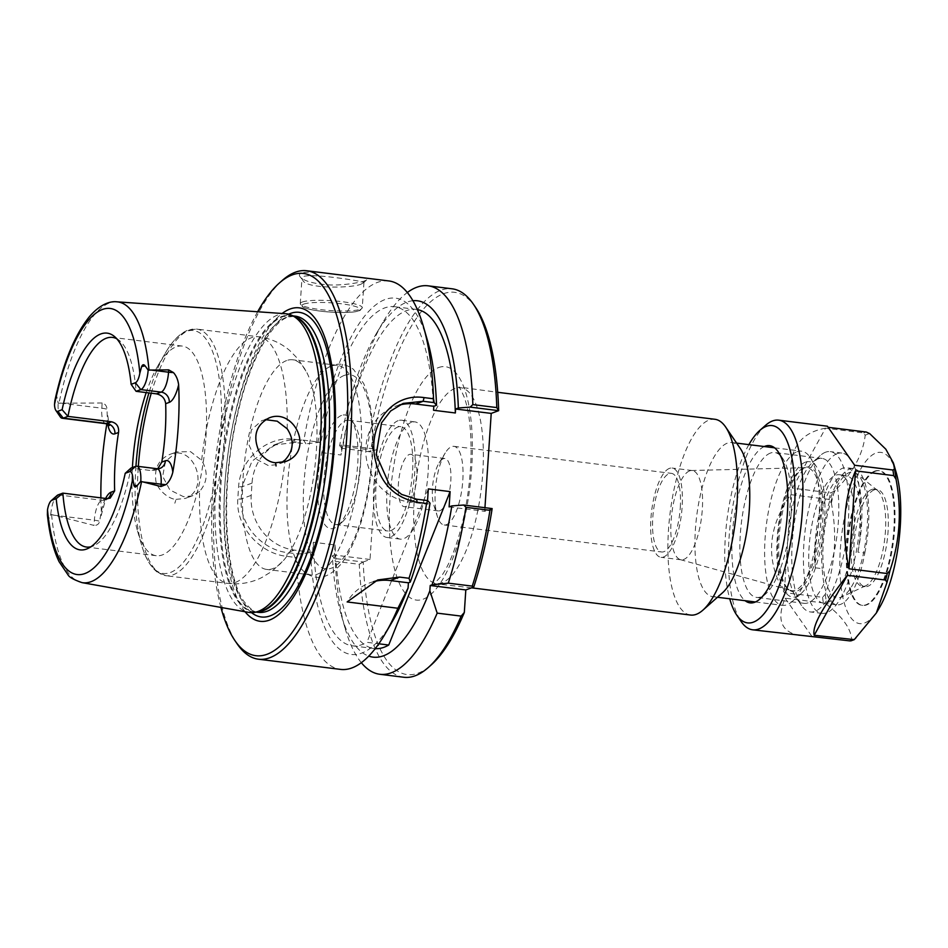 <?xml version="1.0" encoding="UTF-8"?>
<svg xmlns="http://www.w3.org/2000/svg" width="948" height="948" viewBox="0 0 948 948"><rect width="100%" height="100%" fill="white"/><g stroke="black" fill="none" stroke-linecap="round" stroke-linejoin="round"><path stroke-width="0.71" stroke-dasharray="4.74 3.56" d="M443.344 458.714A26.402 8.805 -82.9 0 0 439.102 462.908A26.402 8.805 -82.9 0 0 432.454 488.101A26.402 8.805 -82.9 0 0 433.84 505.272A26.402 8.805 -82.9 0 0 438.367 510.936A26.402 8.805 -82.9 0 0 450.359 485.814A26.402 8.805 -82.9 0 0 444.873 458.524A26.402 8.805 -82.9 0 0 443.344 458.714M409.299 454.495A26.402 8.805 97.1 0 1 410.828 454.293A26.402 8.805 97.1 0 1 416.314 481.584A26.402 8.805 97.1 0 1 404.322 506.706A26.402 8.805 97.1 0 1 398.587 481.643A26.402 8.805 97.1 0 1 409.299 454.495M690.571 615.051A98.639 32.896 97.1 0 1 669.17 521.447A98.639 32.896 97.1 0 1 709.175 420.011A98.639 32.896 97.1 0 1 714.887 419.277M363.037 561.998L359.268 564.297L335.308 561.323L334.68 558.479L363.203 561.998A192.61 64.227 -82.9 0 0 431.162 664.975M363.203 561.998L370.028 559.486L377.351 449.328L370.348 451.841L341.991 448.321L342.939 446.472L366.9 449.447L370.348 451.841M475.576 307.401A192.61 64.227 -82.9 0 0 370.526 451.841M484.949 507.678L484.712 511.328L492.142 508.59M797.114 451.758A77.665 25.892 97.1 0 1 801.605 451.189A77.665 25.892 97.1 0 1 810.078 457.303A77.665 25.892 97.1 0 1 817.733 531.449A77.665 25.892 97.1 0 1 792.173 601.482A77.665 25.892 97.1 0 1 782.456 605.334A77.665 25.892 97.1 0 1 765.617 531.638A77.665 25.892 97.1 0 1 797.114 451.758M805.362 462.186A68.197 22.74 -82.9 0 0 776.91 544.436A68.197 22.74 -82.9 0 0 801.013 593.661A68.197 22.74 -82.9 0 0 823.457 532.16A68.197 22.74 -82.9 0 0 816.738 467.056A68.197 22.74 -82.9 0 0 805.362 462.186M722.483 592.82A77.665 25.892 97.1 0 1 712.766 596.683A77.665 25.892 97.1 0 1 695.927 522.976A77.665 25.892 97.1 0 1 727.424 443.107A77.665 25.892 97.1 0 1 731.915 442.526A77.665 25.892 97.1 0 1 740.388 448.641M805.006 467.494A62.817 20.939 -82.9 0 0 804.236 467.814A62.817 20.939 -82.9 0 0 780.109 526.78A62.817 20.939 -82.9 0 0 789.068 589.857A62.817 20.939 -82.9 0 0 821.537 533.049A62.817 20.939 -82.9 0 0 805.006 467.494M435.298 490.709A39.615 13.213 97.1 0 1 445.276 452.919A39.615 13.213 97.1 0 1 453.926 446.342A39.615 13.213 97.1 0 1 462.15 487.284A39.615 13.213 97.1 0 1 444.162 524.967A39.615 13.213 97.1 0 1 437.372 516.47A39.615 13.213 97.1 0 1 435.298 490.709M680.273 507.618A39.615 13.213 -82.9 0 0 671.409 473.36A39.615 13.213 -82.9 0 0 652.781 517.726A39.615 13.213 -82.9 0 0 661.645 551.985A39.615 13.213 -82.9 0 0 680.273 507.618M803.489 468.194A61.916 20.643 -82.9 0 0 802.731 468.513A61.916 20.643 -82.9 0 0 778.948 526.638A61.916 20.643 -82.9 0 0 787.788 588.815A61.916 20.643 -82.9 0 0 790.798 590.426A61.916 20.643 -82.9 0 0 819.925 531.721A61.916 20.643 -82.9 0 0 806.049 467.684A61.916 20.643 -82.9 0 0 803.489 468.194M689.634 470.872A44.983 15.002 -82.9 0 0 671.504 516.02A44.983 15.002 -82.9 0 0 680.415 559.664A44.983 15.002 -82.9 0 0 681.15 559.806A44.983 15.002 -82.9 0 0 701.579 517.027A44.983 15.002 -82.9 0 0 692.241 470.54A44.983 15.002 -82.9 0 0 691.495 470.504A44.983 15.002 -82.9 0 0 689.634 470.872M669.478 468.371A44.983 15.002 -82.9 0 0 651.229 514.622A44.983 15.002 -82.9 0 0 660.981 557.306A44.983 15.002 -82.9 0 0 681.411 514.515A44.983 15.002 -82.9 0 0 672.073 468.039A44.983 15.002 -82.9 0 0 669.478 468.371M428.318 488.907L366.935 642.317L378.797 643.799M298.632 553.999L296.084 557.507L286.651 556.334C260.167 553.585 235.673 526.993 237.782 499.051L238.6 486.68C240.176 458.37 268.047 435.464 294.437 439.268L303.858 440.441L305.943 443.842L294.911 442.467L273.948 445.015L251.978 461.178L242.013 486.798L241.195 499.039C239.228 525.18 262.537 550.006 287.588 552.625L298.632 553.999L312.627 552.352L313.302 542.244L335.094 544.958A170.865 56.975 -82.9 0 0 374.152 648.527A170.865 56.975 -82.9 0 0 375.23 648.633M335.094 544.958L334.419 555.066L332.357 555.824A179.551 59.866 -82.9 0 0 341.327 615.276A179.551 59.866 -82.9 0 0 368.76 656.111M313.302 542.244A170.865 56.975 -82.9 0 0 352.36 645.825A170.865 56.975 -82.9 0 0 366.935 642.317M310.553 553.122A179.551 59.866 -82.9 0 0 392.318 621.604M296.084 557.507A195.715 65.258 -82.9 0 0 340.557 669.395M312.627 552.352L294.461 550.101A49.711 46.179 -110.2 0 1 251.208 495.366L252.026 483.125A49.711 46.179 -110.2 0 1 281.366 442.254A49.711 46.179 -110.2 0 1 301.772 439.943L319.938 442.195L305.943 443.842M366.9 449.447A195.715 65.258 97.1 0 1 452.042 288.796M342.939 446.472A195.715 65.258 97.1 0 1 383.348 321.609A195.715 65.258 97.1 0 1 407.308 292.529M403.789 677.251A195.715 65.258 97.1 0 1 359.268 564.297M361.33 662.699A195.715 65.258 97.1 0 1 345.202 628.631A195.715 65.258 97.1 0 1 335.308 561.323M449.103 506.907L484.712 511.328M362.029 283.559L363.949 282.338C363.25 281.283 300.054 271.069 301.962 278.226L302.661 279.921C305.078 289.638 357.064 288.038 362.029 283.559L364.755 280.809C363.487 281.805 344.302 285.81 328.458 284.874C313.421 283.725 303.976 281.046 300.137 276.852C298.81 275.157 299.284 273.853 301.583 272.965C308.337 271.483 319.974 271.981 336.469 274.446M176.055 499.359L185.31 498.423C210.456 489.606 194.624 443.83 169.621 454.519C159.371 459.105 154.714 467.234 155.662 478.906C155.828 488.848 168.863 499.395 176.055 499.359L174.835 503.222M285.727 313.741A150.495 50.185 -82.9 0 0 277.906 314.937A150.495 50.185 -82.9 0 0 216.997 468.383A150.495 50.185 -82.9 0 0 248.625 612.372M47.4 514.847L47.673 516.719C48.182 519.042 48.704 519.48 49.225 518.035L50.789 514.349L94.018 525.417L94.362 520.191A17.893 5.972 97.1 0 1 101.744 500.283L106.46 498.553M105.619 498.447A27.219 9.077 -82.9 0 0 101.341 511.482L99.599 521.317C98.888 524.149 97.028 525.512 94.018 525.417M101.341 511.482A144.262 48.099 97.1 0 1 100.891 497.854M106.84 423.886A144.262 48.099 97.1 0 1 107.361 420.876A27.219 9.077 -82.9 0 0 107.799 424.266M105.809 423.673A17.893 5.972 97.1 0 1 101.803 408.197L102.147 402.983C105.11 403.753 106.745 405.863 107.041 409.323L107.361 420.876M102.147 402.983L58.172 403.208L57.188 398.184C56.892 396.11 56.347 396.122 55.541 398.219L54.925 400.411M199.578 491.408L191.84 495.97L183.45 496.645L169.846 489.974L162.677 476.323L165.462 461.439L176.826 451.876L190.56 451.675L201.64 460.266C208.311 471.713 207.612 482.094 199.578 491.408A124.271 41.439 -82.9 0 0 228.065 583.423A124.271 41.439 -82.9 0 0 284.91 461.771A124.271 41.439 -82.9 0 0 285.123 459.934M265.535 419.656L261.826 420.616L251.41 429.823L248.85 444.624L255.166 458.595L268.166 465.48L276.78 464.721L281.544 462.6M352.585 276.449C363.072 277.527 367.777 278.653 366.675 279.826L364.755 280.809M388.81 280.94A195.715 65.258 -82.9 0 0 377.494 282.386A195.715 65.258 -82.9 0 0 303.858 440.441M282.255 280.454A195.715 65.258 -82.9 0 0 217.827 456.924A195.715 65.258 -82.9 0 0 237.119 643.799M427.311 339.953A179.551 59.866 -82.9 0 0 317.876 442.953M399.392 405.033A49.711 46.179 69.8 0 0 395.233 406.337A49.711 46.179 69.8 0 0 366.319 458.192A49.711 46.179 69.8 0 0 409.145 501.942L427.299 504.194L430.036 503.187M220.92 607.431A192.61 64.227 97.1 0 1 257.643 311.762M245.07 611.744A157.949 52.661 97.1 0 1 227.425 458.121A157.949 52.661 97.1 0 1 282.125 313.48M341.991 448.321L339.668 445.667L341.742 444.908L377.351 449.328M345.688 420.616A52.555 17.526 97.1 0 1 348.722 420.237A52.555 17.526 97.1 0 1 354.457 424.36A52.555 17.526 97.1 0 1 359.636 474.545A52.555 17.526 97.1 0 1 342.335 521.933A52.555 17.526 97.1 0 1 335.77 524.54A52.555 17.526 97.1 0 1 324.37 474.664A52.555 17.526 97.1 0 1 345.688 420.616M341.564 415.402A57.283 19.102 -82.9 0 0 317.663 484.499A57.283 19.102 -82.9 0 0 337.915 525.844A57.283 19.102 -82.9 0 0 356.768 474.19A57.283 19.102 -82.9 0 0 351.127 419.49A57.283 19.102 -82.9 0 0 341.564 415.402M390.849 530.607A52.555 17.526 -82.9 0 0 412.167 476.571A52.555 17.526 -82.9 0 0 400.767 426.695A52.555 17.526 -82.9 0 0 397.722 427.086A52.555 17.526 -82.9 0 0 376.403 481.134A52.555 17.526 -82.9 0 0 387.803 530.999A52.555 17.526 -82.9 0 0 390.849 530.607M411.432 422.31A59.072 19.695 -82.9 0 0 387.471 483.065A59.072 19.695 -82.9 0 0 400.293 539.128A59.072 19.695 -82.9 0 0 427.121 482.923A59.072 19.695 -82.9 0 0 414.857 421.872A59.072 19.695 -82.9 0 0 411.432 422.31M398.148 420.663A59.072 19.695 -82.9 0 0 374.187 481.418A59.072 19.695 -82.9 0 0 386.997 537.469A59.072 19.695 -82.9 0 0 413.838 481.276A59.072 19.695 -82.9 0 0 401.561 420.225A59.072 19.695 -82.9 0 0 398.148 420.663M116.758 338.756A105.631 35.218 97.1 0 1 119.365 340.498A105.631 35.218 97.1 0 1 136.097 391.323M157.747 468.774L155.294 470.113L151.348 470.587L131.002 468.063A105.631 35.218 97.1 0 1 93.876 545.728A105.631 35.218 97.1 0 1 90.913 546.771M132.412 467.542A105.631 35.218 -82.9 0 0 137.555 531.081A105.631 35.218 -82.9 0 0 156.242 555.718A105.631 35.218 -82.9 0 0 204.211 455.241A105.631 35.218 -82.9 0 0 182.277 346.067A105.631 35.218 -82.9 0 0 176.174 346.849A105.631 35.218 -82.9 0 0 158.138 365.383A105.631 35.218 -82.9 0 0 146.205 392.579M60.257 416.847A17.893 5.972 97.1 0 1 58.172 403.208M331.184 366.106A105.631 35.218 97.1 0 1 337.298 365.336A105.631 35.218 97.1 0 1 360.204 465.563A105.631 35.218 97.1 0 1 317.367 574.192A105.631 35.218 97.1 0 1 311.252 574.974A105.631 35.218 97.1 0 1 303.419 571.028A105.631 35.218 97.1 0 1 289.318 465.812A105.631 35.218 97.1 0 1 328.731 367.243A105.631 35.218 97.1 0 1 331.184 366.106M286.592 360.572A105.631 35.218 -82.9 0 0 243.755 469.201A105.631 35.218 -82.9 0 0 266.661 569.428A105.631 35.218 -82.9 0 0 283.44 560.564A105.631 35.218 -82.9 0 0 314.641 468.952A105.631 35.218 -82.9 0 0 306.808 372.493A105.631 35.218 -82.9 0 0 292.707 359.79A105.631 35.218 -82.9 0 0 286.592 360.572M50.789 514.349A17.893 5.972 97.1 0 1 56.939 495.626M373.583 581.657A49.711 46.179 69.8 0 0 369.839 582.842A49.711 46.179 69.8 0 0 347.146 601.944M332.357 555.824L334.68 558.479M427.548 500.544L427.299 504.194M370.028 559.486L334.419 555.066M341.742 444.908L341.067 455.016L319.275 452.303L319.938 442.195M433.544 410.271A170.865 56.975 -82.9 0 0 394.486 306.69A170.865 56.975 -82.9 0 0 319.275 452.303M417.345 309.569A170.865 56.975 -82.9 0 0 416.279 309.404A170.865 56.975 -82.9 0 0 341.067 455.016M412.913 300.729A179.551 59.866 -82.9 0 0 376.32 333.613A179.551 59.866 -82.9 0 0 339.668 445.667M853.994 530.714A64.713 21.579 97.1 0 1 823.563 603.189A64.713 21.579 97.1 0 1 808.905 567.011A64.713 21.579 97.1 0 1 839.525 474.747A64.713 21.579 97.1 0 1 853.994 530.714M815.292 567.805L822.212 568.658A64.713 21.579 -82.9 0 0 836.871 604.836A64.713 21.579 -82.9 0 0 864.813 552.992L857.893 552.139A64.713 21.579 -82.9 0 0 845.912 475.541A64.713 21.579 -82.9 0 0 815.292 567.805A66.798 22.278 -82.9 0 1 822.828 499.963A66.798 22.278 -82.9 0 1 846.552 467.731A66.798 22.278 -82.9 0 1 857.893 552.139M864.813 552.992A66.798 22.278 -82.9 0 0 853.473 468.585A66.798 22.278 -82.9 0 0 829.737 500.828A66.798 22.278 -82.9 0 0 822.212 568.658M824.57 530.145A63.279 21.093 -82.9 0 0 841.871 596.873A63.279 21.093 -82.9 0 0 866.176 537.469A63.279 21.093 -82.9 0 0 857.146 473.929A63.279 21.093 -82.9 0 0 849.372 472.542A63.279 21.093 -82.9 0 0 824.57 530.145M825.566 428.188C797.209 433.283 786.165 453.263 792.433 488.149L830.697 492.901L834.347 491.159C852.525 473.526 862.81 454.91 865.204 435.31L863.818 432.952L825.566 428.188L792.433 488.149M827.391 426.209L828.232 427.311M854.658 465.255L828.031 427.287M850.012 640.907L851.624 639.924C851.245 629.116 842.973 617.326 826.81 604.551L823.385 602.94L785.134 598.188C776.057 620.217 781.46 632.766 801.344 635.859M785.134 598.188L811.749 636.155M829.062 499.406L790.798 494.655C767.536 527.491 765.368 560.126 784.292 592.583L822.556 597.335L825.293 594.301C835.212 564.866 837.226 534.459 831.36 503.068L829.062 499.406A105.631 35.218 -82.9 0 1 830.697 492.901M765.474 425.403A105.631 35.218 -82.9 0 0 730.707 520.642A105.631 35.218 -82.9 0 0 741.111 621.497M790.798 494.655L784.292 592.583M896.18 472.495A86.256 28.76 -82.9 0 0 875.928 453.026A86.256 28.76 -82.9 0 0 839.881 569.238A86.256 28.76 -82.9 0 0 879.377 607.81M874.731 471.12A67.877 22.634 -82.9 0 0 847.204 540.929A67.877 22.634 -82.9 0 0 861.922 605.345A67.877 22.634 -82.9 0 0 892.755 540.775A67.877 22.634 -82.9 0 0 878.654 470.623A67.877 22.634 -82.9 0 0 874.731 471.12M748.884 444.636A99.41 33.144 -82.9 0 0 729.735 598.781M764.254 446.544A79.217 26.414 -82.9 0 0 733.634 521.009A79.217 26.414 -82.9 0 0 745.104 600.688M770.428 453.073A73.008 24.34 -82.9 0 0 740.815 528.154A73.008 24.34 -82.9 0 0 756.658 597.43A73.008 24.34 -82.9 0 0 765.783 593.815A73.008 24.34 -82.9 0 0 789.814 527.989A73.008 24.34 -82.9 0 0 782.621 458.275A73.008 24.34 -82.9 0 0 774.658 452.54A73.008 24.34 -82.9 0 0 770.428 453.073M817.804 458.962A73.008 24.34 -82.9 0 0 812.91 462.043A73.008 24.34 -82.9 0 0 788.878 527.87A73.008 24.34 -82.9 0 0 796.071 597.572A73.008 24.34 -82.9 0 0 804.034 603.319A73.008 24.34 -82.9 0 0 837.191 533.866A73.008 24.34 -82.9 0 0 822.035 458.417A73.008 24.34 -82.9 0 0 817.804 458.962M825.578 452.208A80.77 26.935 -82.9 0 0 820.162 455.621A80.77 26.935 -82.9 0 0 793.571 528.451A80.77 26.935 -82.9 0 0 801.534 605.571A80.77 26.935 -82.9 0 0 810.339 611.934A80.77 26.935 -82.9 0 0 847.026 535.087A80.77 26.935 -82.9 0 0 830.258 451.615A80.77 26.935 -82.9 0 0 825.578 452.208M837.214 453.654A80.77 26.935 -82.9 0 0 804.449 536.722A80.77 26.935 -82.9 0 0 821.963 613.368A80.77 26.935 -82.9 0 0 858.651 536.532A80.77 26.935 -82.9 0 0 841.883 453.061A80.77 26.935 -82.9 0 0 837.214 453.654M871.639 489.524A48.964 16.329 -82.9 0 0 851.778 539.874A48.964 16.329 -82.9 0 0 862.396 586.338A48.964 16.329 -82.9 0 0 865.832 585.722A48.964 16.329 -82.9 0 0 884.626 539.768A48.964 16.329 -82.9 0 0 877.647 490.602A48.964 16.329 -82.9 0 0 874.471 489.168A48.964 16.329 -82.9 0 0 871.639 489.524M874.246 489.855A48.964 16.329 -82.9 0 0 854.385 540.206A48.964 16.329 -82.9 0 0 865.014 586.658A48.964 16.329 -82.9 0 0 887.245 540.087A48.964 16.329 -82.9 0 0 877.078 489.488A48.964 16.329 -82.9 0 0 874.246 489.855M875.49 471.215A67.877 22.634 -82.9 0 0 847.95 541.024A67.877 22.634 -82.9 0 0 862.68 605.44A67.877 22.634 -82.9 0 0 893.514 540.87A67.877 22.634 -82.9 0 0 879.412 470.718A67.877 22.634 -82.9 0 0 875.49 471.215M454.993 388.431A98.639 32.896 -82.9 0 0 414.987 489.867A98.639 32.896 -82.9 0 0 436.388 583.47A98.639 32.896 -82.9 0 0 481.181 489.642A98.639 32.896 -82.9 0 0 460.704 387.708A98.639 32.896 -82.9 0 0 454.993 388.431M438.521 367.575A117.576 39.2 97.1 0 1 462.316 528.297A117.576 39.2 97.1 0 1 391.643 554.296A117.576 39.2 97.1 0 1 438.521 367.575M294.437 439.268L294.911 442.467L301.772 439.943M252.026 483.125L242.013 486.798L238.6 486.68M251.208 495.366L241.195 499.039L237.782 499.051M294.461 550.101L287.588 552.625L286.651 556.334M302.211 302.045A31.071 4.965 3.8 0 1 336.907 301.12A31.071 4.965 3.8 0 1 362.266 307.709A31.071 4.965 3.8 0 1 360.335 309.261A31.071 4.965 3.8 0 1 325.638 310.174A31.071 4.965 3.8 0 1 300.267 303.597A31.071 4.965 3.8 0 1 302.211 302.045M303.822 304.095A29.198 4.669 -176.2 0 0 336.03 312.413A29.198 4.669 -176.2 0 0 353.58 305.955A29.198 4.669 -176.2 0 0 303.822 304.095M116.912 301.82A141.501 47.187 -82.9 0 0 109.553 302.945A141.501 47.187 -82.9 0 0 59.001 403.078M51.595 514.681A141.501 47.187 -82.9 0 0 82.026 582.629M416.61 499.193L409.145 501.942M344.219 375.444A97.857 32.635 -82.9 0 0 305.209 530.844A97.857 32.635 -82.9 0 0 364.02 509.206A97.857 32.635 -82.9 0 0 344.219 375.444M135.718 466.333L156.064 468.857A17.893 5.972 97.1 0 1 157.095 468.727M57.188 398.184L55.541 398.219M135.943 466.262A122.399 40.811 -82.9 0 0 141.584 544.946A122.399 40.811 -82.9 0 0 213.964 486.312A122.399 40.811 -82.9 0 0 186.329 331.456A122.399 40.811 -82.9 0 0 165.438 352.929A122.399 40.811 -82.9 0 0 148.931 392.91M151.253 393.207A124.271 41.439 97.1 0 1 189.47 329.999A124.271 41.439 97.1 0 1 196.663 329.075A124.271 41.439 97.1 0 1 222.46 457.505A124.271 41.439 97.1 0 1 166.018 575.709A124.271 41.439 97.1 0 1 138.349 466.392M287.185 428.792A124.271 41.439 -82.9 0 0 258.697 336.789A124.271 41.439 -82.9 0 0 251.516 337.701A124.271 41.439 -82.9 0 0 201.64 460.266M49.225 518.035L47.673 516.719M58.148 494.868L101.744 500.283A9.314 8.662 -110.2 0 0 105.572 499.845L110.158 498.162M53.1 515.072L94.362 520.191A9.314 1.493 -176.2 0 1 99.599 521.317M155.294 470.113L159.892 468.419A9.314 8.662 -110.2 0 1 156.064 468.857L151.348 470.587M107.788 498.612A9.314 8.662 -110.2 0 1 105.572 499.845L106.709 499.229L104.659 502.748L101.116 515.783M60.542 403.066L101.803 408.197A9.314 1.493 3.8 0 1 107.041 409.323M293.844 316.182A149.251 49.77 -82.9 0 0 291.261 315.66L294.97 316.668A149.369 49.806 -82.9 0 0 281.722 316.525A149.369 49.806 -82.9 0 0 220.529 477.164A149.369 49.806 -82.9 0 0 258.306 611.804L254.455 611.875A149.251 49.77 -82.9 0 0 257.098 611.993M293.145 315.885L291.261 315.66A149.251 49.77 -82.9 0 0 282.623 316.762A149.251 49.77 -82.9 0 0 222.081 470.244A149.251 49.77 -82.9 0 0 254.455 611.875L256.339 612.112M286.58 317.248A149.251 49.77 -82.9 0 0 226.039 470.741A149.251 49.77 -82.9 0 0 258.413 612.361C255.865 613.32 251.244 609.943 244.56 602.241C224.498 576.017 220.256 488.895 236.953 417.345C248.4 363.546 270.82 322.308 288.109 317.082L295.219 316.146A149.251 49.77 -82.9 0 0 286.58 317.248M288.607 314.203A153.493 51.18 -82.9 0 0 229.475 458.37A153.493 51.18 -82.9 0 0 251.528 612.633M822.556 597.335A105.631 35.218 -82.9 0 0 823.385 602.94M866.282 432.039A105.631 35.218 -82.9 0 0 865.062 432.43A105.631 35.218 -82.9 0 0 863.818 432.952M834.347 491.159A104.079 34.709 -82.9 0 0 831.36 503.068M825.293 594.301A104.079 34.709 -82.9 0 0 826.81 604.551M851.624 639.924A104.079 34.709 -82.9 0 0 856.127 638.265M869.719 433.651A104.079 34.709 -82.9 0 0 867.479 434.279A104.079 34.709 -82.9 0 0 865.204 435.31M444.873 458.524L410.828 454.293M438.367 510.936L404.322 506.706M471.5 587.831L434.291 583.636L441.958 575.365C448.12 566.359 453.867 552.933 459.188 535.075C466.783 508.211 470.765 480.233 471.12 451.118C471.061 427.797 468.762 409.844 464.247 397.259C461.214 390.232 459.377 386.831 458.714 387.033L497.724 392.306M816.738 467.056L810.078 457.303M801.013 593.661L792.173 601.482M712.766 596.683L717.47 597.264M755.438 601.98L782.456 605.334M731.915 442.526L736.62 443.107M774.587 447.823L801.605 451.189M433.84 505.272L437.372 516.47M439.102 462.908L445.276 452.919M444.162 524.967L661.645 551.985M453.926 446.342L671.409 473.36M787.788 588.815L789.068 589.857M802.731 468.513L804.236 467.814M680.415 559.664L790.798 590.426M691.495 470.504L806.049 467.684M692.241 470.54L672.073 468.039M681.15 559.806L660.981 557.306M374.152 648.527L352.36 645.825M273.936 444.979L281.366 442.254M363.949 282.338L362.266 307.709L360.121 310.411C359.008 311.145 354.564 312.65 339.194 312.532C319.82 311.714 307.436 309.723 302.021 306.548L300.267 303.597L301.962 278.226M176.826 451.876L169.621 454.53M192.906 495.614L185.31 498.411M269.031 417.961L261.826 420.616M284.815 461.806L277.918 464.342M363.748 282.682L366.675 279.826M302.661 279.921L300.137 276.852M403.184 403.41L395.233 406.337M354.457 424.36L351.127 419.49M342.335 521.933L337.915 525.844M335.77 524.54L387.803 530.999M348.722 420.237L400.767 426.695M414.857 421.872L401.561 420.225M400.293 539.128L386.997 537.469M119.365 340.498L114.222 336.327M93.876 545.728L87.868 548.513M182.277 346.067L112.504 337.405M156.242 555.718L86.458 547.043M328.731 367.243L332.286 365.608C338.827 362.823 345.866 364.044 353.391 369.27L363.594 383.371C369.187 396.086 372.28 412.783 372.872 433.449C373.488 461.309 370.17 488.777 362.906 515.866C357.206 536.615 349.954 552.637 341.138 563.942C328.008 579.086 315.435 581.444 303.419 571.028M158.138 365.383L165.438 352.929C172.346 340.96 179.847 333.376 187.941 330.165L196.663 329.075L258.697 336.789C270.654 338.436 281.058 343.069 289.934 350.701L298.039 358.972L306.808 372.493M137.555 531.081L141.584 544.946C143.895 552.98 148.03 564.629 157.072 571.976L166.018 575.709L228.065 583.423C240.069 584.738 251.303 582.795 261.778 577.557L271.638 571.526L283.44 560.564M337.298 365.336L292.707 359.79M311.252 574.974L266.661 569.428M107.74 415.615L109.387 425.534M377.742 579.939L369.839 582.842M341.327 615.276L345.202 628.631M416.279 309.404L394.486 306.69M376.32 333.613L383.348 321.609M823.563 603.189L836.871 604.836M839.525 474.747L845.912 475.541M853.473 468.585L846.552 467.731M782.621 458.275L778.249 451.876M765.783 593.815L759.976 598.946M822.035 458.417L774.658 452.54M804.034 603.319L756.658 597.43M796.071 597.572L801.534 605.571M812.91 462.043L820.162 455.621M841.883 453.061L830.258 451.615M821.963 613.368L810.339 611.934M877.647 490.602L857.146 473.929M865.832 585.722L841.871 596.873M877.078 489.488L874.471 489.168M865.014 586.658L862.396 586.338M879.412 470.718L878.654 470.623M862.68 605.44L861.922 605.345"/><path stroke-width="1.42" d="M497.724 392.306L714.887 419.277A98.639 32.896 97.1 0 1 725.647 427.038A98.639 32.896 97.1 0 1 735.364 521.222A98.639 32.896 97.1 0 1 702.895 610.157A98.639 32.896 97.1 0 1 690.571 615.051L471.5 587.831M428.259 667.546L431.162 664.975A192.61 64.227 -82.9 0 0 464.319 612.479L461.143 616.105A195.715 65.258 97.1 0 1 428.259 667.546A195.715 65.258 97.1 0 1 403.789 677.251L379.828 674.277A195.715 65.258 97.1 0 1 361.33 662.699M498.589 410.65L498.648 410.674A192.61 64.227 -82.9 0 0 475.576 307.401L473.396 304.201A195.715 65.258 97.1 0 1 496.788 407.581L472.827 404.595L470.196 407.119L498.589 410.65L496.788 407.581M498.648 410.674L491.218 413.411L484.949 507.678M489.962 510.32A195.715 65.258 97.1 0 1 472.258 586.125L473.763 587.002A192.61 64.227 -82.9 0 0 492.142 508.59L463.691 505.035L466.001 507.334L489.962 510.32L492.083 508.566M473.763 587.002L465.812 589.929L464.319 612.479M725.647 427.038L740.388 448.641A77.665 25.892 97.1 0 1 748.043 522.798A77.665 25.892 97.1 0 1 722.483 592.82L702.895 610.157M427.548 500.544L428.318 488.907L450.122 491.609L388.739 645.031L378.797 643.799M375.23 648.633A170.865 56.975 -82.9 0 0 388.739 645.031M368.76 656.111A179.551 59.866 -82.9 0 0 429.859 590.758L430.214 585.497L432.063 584.821A179.551 59.866 -82.9 0 0 451.841 505.9L449.103 506.907L450.122 491.609M257.643 311.762A192.61 64.227 97.1 0 1 279.352 283.025A192.61 64.227 97.1 0 1 292.292 274.896A192.61 64.227 97.1 0 1 340.865 490.744A192.61 64.227 97.1 0 1 234.926 640.599L237.119 643.799A195.715 65.258 -82.9 0 0 258.46 659.204L340.557 669.395A195.715 65.258 -82.9 0 0 385.291 633.62L392.318 621.604A179.551 59.866 -82.9 0 0 408.067 588.044L397.911 608.249L347.146 601.944L377.742 579.939L399.594 577.095L409.026 578.268A195.715 65.258 -82.9 0 0 426.576 503.471L427.666 500.568L416.61 499.193L401.644 494.418L389.284 484.487L376.19 454.59L381.511 422.879L390.647 410.982L403.184 403.41L423.116 401.277L434.172 402.639L433.532 398.776L424.1 397.603C393.633 392.828 369.661 421.943 374.341 454.827C378.667 481.43 392.934 497.25 417.144 502.298L426.576 503.471M385.291 633.62A195.715 65.258 -82.9 0 0 397.911 608.249M407.308 292.529A195.715 65.258 97.1 0 1 428.081 285.822L452.042 288.796A195.715 65.258 97.1 0 1 473.396 304.201M428.081 285.822A195.715 65.258 97.1 0 1 472.827 404.595M461.143 616.105L437.182 613.131A195.715 65.258 97.1 0 1 379.828 674.277M463.691 505.035L451.841 505.9M143.101 481.963L161.101 484.203L160.947 486.525L141.584 481.572A141.501 47.187 -82.9 0 1 82.026 582.629L248.625 612.372A150.495 50.185 -82.9 0 0 254.313 612.42A150.495 50.185 -82.9 0 0 317.853 469.355A150.495 50.185 -82.9 0 0 291.249 315.08A150.495 50.185 -82.9 0 0 285.727 313.741L116.912 301.82C110.655 301.037 100.678 303.692 89.586 316.454C74.797 334.715 63.22 362.776 54.865 400.637L54.498 404.559A11.684 3.899 -82.9 0 0 55.885 410.448A11.684 3.899 -82.9 0 0 57.84 411.278L62.118 409.702L67.96 416.385A105.631 35.218 97.1 0 1 106.389 338.187A105.631 35.218 97.1 0 1 112.504 337.405A105.631 35.218 97.1 0 1 116.758 338.756M148.172 370.099A17.893 5.972 97.1 0 1 140.814 389.581L161.16 392.116L156.444 393.847L136.097 391.323L131.132 384.319L135.41 382.743A11.684 3.899 -82.9 0 0 139.83 373.168L141.655 366.544C142.615 364.387 143.752 364.162 145.091 365.845L148.172 370.099L168.697 369.874L168.543 372.197A17.893 5.972 97.1 0 1 161.16 392.116A9.314 8.662 -110.2 0 1 169.277 402.379A27.219 9.077 -82.9 0 0 178.627 384.769C177.987 379.793 176.269 375.728 173.46 372.588L168.697 369.874M178.627 384.769A143.018 47.684 97.1 0 1 172.82 472.187A27.219 9.077 -82.9 0 0 165.39 460.764L161.788 462.091A105.631 35.218 -82.9 0 0 165.663 403.706L169.277 402.379M160.947 486.525L166.018 484.582C169.171 481.774 171.434 477.638 172.82 472.187M100.891 497.854A144.262 48.099 97.1 0 1 106.84 423.886M276.058 465.989L275.56 462.754C269.588 462.328 264.148 458.702 259.231 451.9C252.5 436.542 255.759 425.237 269.031 417.961C293.904 407.308 315.222 451.058 285.526 461.558L275.56 462.754M281.544 462.6L285.123 459.934C293.762 450.395 294.461 440.014 287.185 428.792L277.231 421.185L265.535 419.656M258.46 659.204A195.715 65.258 -82.9 0 0 347.359 473.016A195.715 65.258 -82.9 0 0 306.725 270.749L388.81 280.94A195.715 65.258 -82.9 0 1 423.436 326.586A195.715 65.258 -82.9 0 1 433.532 398.776M306.725 270.749A195.715 65.258 -82.9 0 0 295.397 272.195A195.715 65.258 -82.9 0 0 282.255 280.454L279.352 283.025M434.172 402.639L436.542 405.27A179.551 59.866 -82.9 0 0 427.311 339.953L423.436 326.586M436.542 405.27L433.805 406.277L415.639 404.026A49.711 46.179 69.8 0 0 399.392 405.033M234.926 640.599A192.61 64.227 97.1 0 1 220.92 607.431M282.125 313.48A157.949 52.661 97.1 0 1 290.017 309.036A157.949 52.661 97.1 0 1 330.425 482.259A157.949 52.661 97.1 0 1 245.07 611.744M465.812 589.929L430.214 585.497M437.182 613.131L429.859 590.758M432.063 584.821L448.297 583.15L472.258 586.125M131.132 384.319A109.21 36.415 -82.9 0 0 114.222 336.327A109.21 36.415 -82.9 0 0 62.118 409.702M107.799 424.266A27.219 9.077 -82.9 0 0 114.945 433.805L118.559 432.478C119.104 426.695 116.77 423.14 111.556 421.801L67.96 416.385L63.243 418.127A17.893 5.972 97.1 0 1 62.201 418.258A17.893 5.972 97.1 0 1 60.257 416.847L55.885 410.448M90.913 546.771A105.631 35.218 97.1 0 1 86.458 547.043A105.631 35.218 97.1 0 1 62.864 493.126L56.205 498.684A109.21 36.415 -82.9 0 0 87.868 548.513A109.21 36.415 -82.9 0 0 125.219 473.301L131.002 468.063L135.718 466.333A17.893 5.972 97.1 0 1 136.761 466.203A17.893 5.972 97.1 0 1 140.79 481.252L137.128 485.696C135.564 487.533 134.45 487.308 133.787 485.032L132.839 478.444A11.684 3.899 -82.9 0 0 129.497 471.725L125.219 473.301M156.444 393.847C161.907 395.091 164.976 398.385 165.663 403.706M161.788 462.091L157.747 468.774M118.559 432.478A105.631 35.218 -82.9 0 0 114.672 490.863L110.158 498.162L106.46 498.553L62.864 493.126L58.148 494.868L51.927 500.26A11.684 3.899 -82.9 0 0 51.145 500.757A11.684 3.899 -82.9 0 0 47.507 509.834L47.4 514.847C49.426 534.115 53.325 549.757 59.12 561.749L67.96 574.749C69.074 577.131 73.766 579.749 82.026 582.629M146.205 392.579A105.631 35.218 -82.9 0 0 132.412 467.542M141.584 481.572L140.79 481.252M56.205 498.684L51.927 500.26M135.41 382.743L140.814 389.581L136.097 391.323M51.145 500.757L56.939 495.626A17.893 5.972 97.1 0 1 58.148 494.868M409.026 578.268L410.259 582.119L408.41 582.795L390.244 580.543A49.711 46.179 69.8 0 0 373.583 581.657M408.41 582.795L408.067 588.044M466.001 507.334A195.715 65.258 97.1 0 1 448.297 583.15M410.259 582.119A179.551 59.866 -82.9 0 0 430.036 503.187L427.666 500.568M433.805 406.277L433.544 410.271L455.348 412.973A170.865 56.975 -82.9 0 0 417.345 309.569M455.348 412.973L455.609 408.991L458.346 407.984A179.551 59.866 -82.9 0 0 412.913 300.729M458.346 407.984L470.196 407.119M491.218 413.411L455.609 408.991M828.232 427.311L866.282 432.039L869.719 433.651L885.811 449.174L893.419 463.003L894.521 469.023L892.909 470.007L854.658 465.255L827.391 426.209L778.675 420.165A105.631 35.218 -82.9 0 0 772.561 420.948A105.631 35.218 -82.9 0 0 765.474 425.403L759.668 430.534A99.41 33.144 -82.9 0 0 748.884 444.636M848.981 568.788C841.469 532.136 843.637 499.489 855.487 470.86L893.739 475.612L896.038 479.273C901.915 510.664 899.889 541.071 889.982 570.506L887.233 573.54L848.981 568.788L855.487 470.86M814.214 635.255C811.796 626.332 822.84 606.353 847.346 575.294L885.598 580.058L886.984 582.416L876.331 613.012L854.267 639.627L814.214 635.255L847.346 575.294M729.735 598.781A99.41 33.144 -82.9 0 0 736.738 615.098L741.111 621.497A105.631 35.218 -82.9 0 0 752.629 629.804L850.012 640.907L851.624 639.924M752.629 629.804A105.631 35.218 -82.9 0 0 800.61 529.328A105.631 35.218 -82.9 0 0 778.675 420.165M876.331 613.012L879.377 607.81A86.256 28.76 -82.9 0 0 896.18 472.495L893.419 463.003M736.738 615.098A99.41 33.144 -82.9 0 0 791.414 537.753A99.41 33.144 -82.9 0 0 766.351 426.339A99.41 33.144 -82.9 0 0 759.668 430.534M745.104 600.688A79.217 26.414 -82.9 0 0 759.976 598.946A79.217 26.414 -82.9 0 0 786.058 527.515A79.217 26.414 -82.9 0 0 778.249 451.876A79.217 26.414 -82.9 0 0 765.024 446.235A79.217 26.414 -82.9 0 0 764.254 446.544M149.002 369.969A141.501 47.187 -82.9 0 0 116.912 301.82M417.144 502.298L416.61 499.193M415.639 404.026L423.116 401.277L424.1 397.603M114.945 433.805A9.314 8.662 69.8 0 0 106.84 423.543L63.243 418.127L57.84 411.278M54.498 404.559A134.059 44.698 97.1 0 1 102.443 309.463A134.059 44.698 97.1 0 1 139.83 373.168M135.718 466.333L129.497 471.725M132.839 478.444A134.059 44.698 97.1 0 1 84.893 573.552A134.059 44.698 97.1 0 1 47.507 509.834M137.128 485.696L133.787 485.032M136.761 466.203L157.095 468.727A17.893 5.972 97.1 0 1 161.101 484.203A9.314 1.493 -176.2 0 0 166.018 484.582M145.091 365.845L141.655 366.544M148.931 392.91A122.399 40.811 -82.9 0 0 135.943 466.262M138.349 466.392A124.271 41.439 97.1 0 1 151.253 393.207M173.46 372.588A9.314 1.493 3.8 0 1 168.543 372.197L150.531 369.969M165.39 460.764A9.314 8.662 -110.2 0 1 159.892 468.419L157.095 468.727M114.672 490.863L111.07 492.19A9.314 8.662 -110.2 0 1 107.788 498.612M111.07 492.19A27.219 9.077 -82.9 0 0 105.619 498.447M111.556 421.801L106.84 423.543A17.893 5.972 97.1 0 1 105.809 423.673L109.387 425.534M399.594 577.095L390.244 580.543M254.313 612.42L258.306 611.804A149.369 49.806 -82.9 0 0 321.384 469.793A149.369 49.806 -82.9 0 0 294.97 316.668L291.249 315.08M257.098 611.993A149.251 49.77 -82.9 0 0 322.249 469.9A149.251 49.77 -82.9 0 0 293.844 316.182M256.339 612.112L258.413 612.361A149.251 49.77 -82.9 0 0 326.207 470.386A149.251 49.77 -82.9 0 0 295.219 316.146L293.145 315.885M251.528 612.633A153.493 51.18 -82.9 0 0 330.757 473.419A153.493 51.18 -82.9 0 0 290.313 313.492A153.493 51.18 -82.9 0 0 288.607 314.203M850.012 640.907A105.631 35.218 -82.9 0 0 852.477 640.007M885.598 580.058A105.631 35.218 -82.9 0 0 887.233 573.54M893.739 475.612A105.631 35.218 -82.9 0 0 892.909 470.007M886.984 582.416A104.079 34.709 -82.9 0 0 889.982 570.506M896.038 479.273A104.079 34.709 -82.9 0 0 894.521 469.023M717.47 597.264L755.438 601.98M736.62 443.107L774.587 447.823M285.514 461.546L284.815 461.806M62.201 418.258L105.809 423.673M854.267 639.627L850.913 640.872"/></g></svg>
